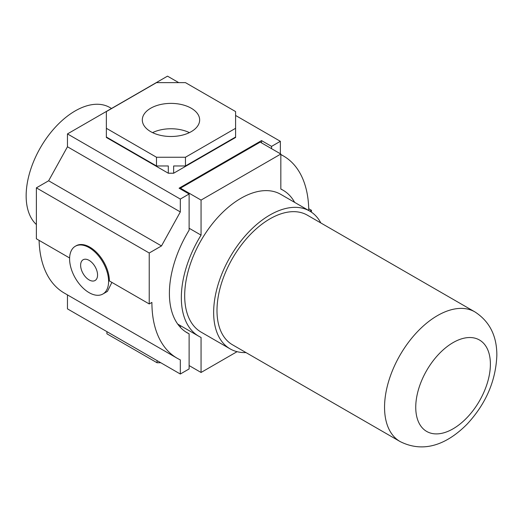 <?xml version="1.0" encoding="UTF-8"?>
<svg xmlns="http://www.w3.org/2000/svg" width="523" height="523" viewBox="0 0 523 523"><rect width="100%" height="100%" fill="white"/><g stroke="black" fill="none" stroke-linecap="round" stroke-linejoin="round"><path stroke-width="0.78" d="M189.404 132.626A28.673 16.553 0 0 0 152.553 132.626M191.255 108.235A28.673 16.553 0 0 0 160.005 104.646A28.673 16.553 0 0 0 142.308 119.937A28.673 16.553 0 0 0 150.702 131.646A28.673 16.553 0 0 0 181.952 135.235A28.673 16.553 0 0 0 199.655 119.937A28.673 16.553 0 0 0 191.255 108.235M36.375 224.537A69.324 40.023 -60 0 1 26.15 195.837A69.324 40.023 -60 0 1 56.412 126.076A69.324 40.023 -60 0 1 109.83 107.503L111.517 108.477M89.093 279.91A11.977 6.91 60 0 1 81.274 269.358A11.977 6.91 60 0 1 83.111 259.761A11.977 6.91 60 0 1 89.093 260.356A11.977 6.91 60 0 1 96.918 270.907A11.977 6.91 60 0 1 95.081 280.498A11.977 6.91 60 0 1 89.093 279.91M89.093 292.645A27.575 15.919 -120 0 0 102.881 294.011A27.575 15.919 -120 0 0 107.11 271.914A27.575 15.919 -120 0 0 89.093 247.621A27.575 15.919 -120 0 0 75.312 246.255A27.575 15.919 -120 0 0 71.082 268.345A27.575 15.919 -120 0 0 89.093 292.645M111.896 282.394L107.444 291.376L102.881 294.011M75.312 246.255L76.09 245.803A27.575 15.919 60 0 1 89.878 247.17A27.575 15.919 60 0 1 109.372 280.936L149.232 303.948L149.232 253.008L36.375 187.849L36.375 238.795L69.618 257.983M157.057 360.595L157.057 362.753L106.921 333.811L106.921 331.647M157.057 362.753L160.796 362.753M39.094 240.364A121.951 70.409 120 0 0 64.309 293.076L177.166 358.235A121.951 70.409 -60 0 1 151.905 302.405L149.232 303.948M178.735 82.634L167.504 76.149L67.46 133.914L67.46 146.773L48.632 180.775L36.375 187.849M67.46 294.894L67.46 308.864L180.317 374.023L180.317 359.876A121.951 70.409 -60 0 1 177.166 358.235M149.232 253.008L161.489 245.934L48.632 180.775M161.489 245.934L180.317 211.933L67.46 146.773M180.317 211.933L180.317 199.067L67.46 133.914M180.317 199.067L189.117 193.987L179.088 188.202L261.533 140.602L271.561 146.388L280.361 141.308L235.598 115.465M280.361 141.308L280.361 153.762M309.904 211.187L311.447 210.298L308.727 208.729M311.447 210.298L311.447 212.168M189.117 193.987L189.117 230.179A86.184 49.757 -60 0 0 187.247 332.844A86.184 49.757 -60 0 0 189.117 333.837L189.117 368.944L180.317 374.023M280.831 154.599A121.951 70.409 -60 0 1 283.512 156.017A121.951 70.409 -60 0 1 308.766 210.527M156.495 157.246L185.462 157.246L185.462 165.968L235.598 137.026L235.598 111.576L185.462 82.634L156.495 82.634L106.365 111.576L106.365 128.298L156.495 157.246L156.495 165.968L168.308 165.968L168.308 173.224L106.365 137.464L106.365 137.026L156.495 165.968M235.598 137.026L235.598 137.464L173.656 173.224L168.308 173.224M173.656 173.224L173.656 165.968L185.462 165.968M106.365 128.298L106.365 137.026M185.462 157.246L235.598 128.298M271.561 146.388L271.561 148.676M261.533 142.89L261.533 140.602M189.117 333.837L185.456 331.719M216.993 310.525A74.841 43.206 -60 0 1 249.661 235.213A74.841 43.206 -60 0 1 307.328 215.162L474.891 311.898A74.841 43.206 -60 0 0 417.217 331.948A74.841 43.206 -60 0 0 384.549 407.267A74.841 43.206 -60 0 0 400.049 441.523L232.493 344.788A74.841 43.206 -60 0 1 216.993 310.525M246 352.58A79.568 45.939 -60 0 1 230.127 348.88L201.165 332.157A79.568 45.939 -60 0 1 184.684 295.73A79.568 45.939 -60 0 1 219.418 215.659A79.568 45.939 -60 0 1 280.727 194.34L309.694 211.063A79.568 45.939 -60 0 1 320.841 222.955M230.127 348.88A79.568 45.939 -60 0 1 213.652 312.453A79.568 45.939 -60 0 1 248.379 232.382A79.568 45.939 -60 0 1 309.694 211.063M180.428 188.973L180.428 188.169L201.061 200.087L280.831 154.03L280.831 189.078A84.295 48.665 -60 0 1 283.093 190.248A84.295 48.665 -60 0 1 294.645 202.375M189.117 228.237L201.061 235.128L201.061 200.087M189.117 365.57L201.061 372.468L201.061 337.42A84.295 48.665 -60 0 1 198.799 336.25L178.166 324.338A84.295 48.665 -60 0 1 177.709 324.064M198.799 336.25A84.295 48.665 -60 0 1 201.061 235.128M180.428 327.398L180.428 325.639M237.063 351.678L201.061 372.468M180.428 188.169L260.199 142.119L280.831 154.03M415.746 407.267A52.784 30.471 -60 0 1 453.068 342.617A52.784 30.471 -60 0 1 490.391 364.171A52.784 30.471 -60 0 1 453.068 428.814A52.784 30.471 -60 0 1 415.746 407.267M283.512 156.017L280.831 154.468M400.049 441.523C425.617 454.435 449.211 442.255 467.235 424.009C486.017 403.651 495.889 380.698 496.85 355.163C496.83 335.753 489.508 321.331 474.891 311.898M280.831 188.94L283.093 190.248"/></g></svg>
